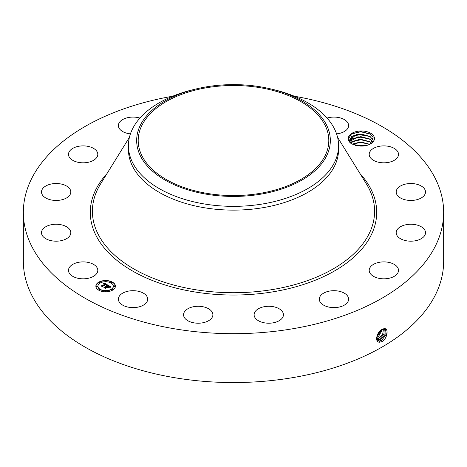 <?xml version="1.0" encoding="UTF-8"?>
<svg xmlns="http://www.w3.org/2000/svg" width="467" height="467" viewBox="0 0 467 467"><rect width="100%" height="100%" fill="white"/><g stroke="black" fill="none" stroke-linecap="round" stroke-linejoin="round"><path stroke-width="0.7" d="M260.329 193.32A95.303 55.018 180 0 1 138.197 140.526A95.303 55.018 180 0 1 206.671 87.732A95.303 55.018 180 0 1 328.803 140.526A95.303 55.018 180 0 1 260.329 193.32M326.421 156.264A96.838 55.912 180 0 1 206.233 194.173A96.838 55.912 180 0 1 140.579 124.782A96.838 55.912 180 0 1 195.889 89.004A96.838 55.912 180 0 1 271.111 89.004A96.838 55.912 180 0 1 326.421 156.264M271.111 89.004L274.31 89.781A105.075 60.663 180 0 1 338.575 145.686A105.075 60.663 180 0 1 334.325 162.767A105.075 60.663 180 0 1 263.084 203.898A105.075 60.663 180 0 1 128.425 145.686A105.075 60.663 180 0 1 132.675 128.606A105.075 60.663 180 0 1 192.69 89.781L195.889 89.004M338.575 145.686L338.575 149.458A105.075 60.663 180 0 1 263.084 207.669A105.075 60.663 180 0 1 128.425 149.458L128.425 145.686M294.321 96.22A210.15 121.327 180 0 1 443.65 212.351A210.15 121.327 180 0 1 292.663 328.774A210.15 121.327 180 0 1 23.35 212.351A210.15 121.327 180 0 1 172.679 96.22M351.861 144.017L360.489 146.072A13.088 7.554 180 0 0 370.617 143.877A13.088 7.554 180 0 0 373.921 136.405A13.088 7.554 180 0 0 359.07 131.093A13.088 7.554 180 0 0 348.306 139.038C348.435 140.929 349.62 142.593 351.861 144.017M97.218 267.97A14.664 8.464 180 0 1 97.807 270.352A14.664 8.464 180 0 1 85.233 278.735A14.664 8.464 180 0 1 69.081 272.74A14.664 8.464 180 0 1 68.486 270.352A14.664 8.464 180 0 1 81.065 261.975A14.664 8.464 180 0 1 97.218 267.97M41.569 231.813A14.664 8.464 180 0 1 56.933 224.265A14.664 8.464 180 0 1 70.809 232.718A14.664 8.464 180 0 1 70.727 233.628A14.664 8.464 180 0 1 55.363 241.17A14.664 8.464 180 0 1 41.487 232.718A14.664 8.464 180 0 1 41.569 231.813M43.279 187.927A14.664 8.464 180 0 1 59.776 183.782A14.664 8.464 180 0 1 70.809 191.984A14.664 8.464 180 0 1 69.017 196.047A14.664 8.464 180 0 1 52.52 200.185A14.664 8.464 180 0 1 41.487 191.984A14.664 8.464 180 0 1 43.279 187.927M73.949 147.759A14.664 8.464 180 0 1 89.477 146.714A14.664 8.464 180 0 1 97.807 154.349A14.664 8.464 180 0 1 92.343 160.946A14.664 8.464 180 0 1 76.822 161.985A14.664 8.464 180 0 1 68.486 154.349A14.664 8.464 180 0 1 73.949 147.759M130.433 133.877A14.664 8.464 180 0 1 118.379 125.547A14.664 8.464 180 0 1 128.91 117.427A14.664 8.464 180 0 1 139.937 118.081M327.063 118.081A14.664 8.464 180 0 1 345.382 120.241A14.664 8.464 180 0 1 348.621 125.547A14.664 8.464 180 0 1 336.567 133.877M397.919 151.968A14.664 8.464 180 0 1 398.514 154.349A14.664 8.464 180 0 1 385.935 162.732A14.664 8.464 180 0 1 369.782 156.737A14.664 8.464 180 0 1 369.193 154.349A14.664 8.464 180 0 1 381.767 145.973A14.664 8.464 180 0 1 397.919 151.968M425.431 192.894A14.664 8.464 180 0 1 410.067 200.436A14.664 8.464 180 0 1 396.191 191.984A14.664 8.464 180 0 1 396.273 191.079A14.664 8.464 180 0 1 411.637 183.531A14.664 8.464 180 0 1 425.513 191.984A14.664 8.464 180 0 1 425.431 192.894M423.721 236.781A14.664 8.464 180 0 1 407.224 240.919A14.664 8.464 180 0 1 396.191 232.718A14.664 8.464 180 0 1 397.983 228.661A14.664 8.464 180 0 1 414.48 224.516A14.664 8.464 180 0 1 425.513 232.718A14.664 8.464 180 0 1 423.721 236.781M393.051 276.949A14.664 8.464 180 0 1 377.523 277.988A14.664 8.464 180 0 1 369.193 270.352A14.664 8.464 180 0 1 374.657 263.762A14.664 8.464 180 0 1 390.178 262.717A14.664 8.464 180 0 1 398.514 270.352A14.664 8.464 180 0 1 393.051 276.949M338.09 307.28A14.664 8.464 180 0 1 319.3 299.16A14.664 8.464 180 0 1 329.836 291.034A14.664 8.464 180 0 1 348.621 299.16A14.664 8.464 180 0 1 338.09 307.28M267.206 323.164A14.664 8.464 180 0 1 254.118 314.746A14.664 8.464 180 0 1 270.346 306.329A14.664 8.464 180 0 1 283.44 314.746A14.664 8.464 180 0 1 267.206 323.164M191.196 322.177A14.664 8.464 180 0 1 183.56 314.746A14.664 8.464 180 0 1 205.252 307.315A14.664 8.464 180 0 1 212.882 314.746A14.664 8.464 180 0 1 191.196 322.177M121.618 304.466A14.664 8.464 180 0 1 118.379 299.16A14.664 8.464 180 0 1 128.162 291.175A14.664 8.464 180 0 1 144.455 293.848A14.664 8.464 180 0 1 147.7 299.16A14.664 8.464 180 0 1 137.917 307.14A14.664 8.464 180 0 1 121.618 304.466M112.547 290.165A9.772 5.645 180 0 1 101.894 291.39A9.772 5.645 180 0 1 95.863 286.178A9.772 5.645 180 0 1 98.724 282.185A9.772 5.645 180 0 1 109.377 280.959A9.772 5.645 180 0 1 115.413 286.178A9.772 5.645 180 0 1 112.547 290.165M443.65 212.351L443.65 261.228A210.15 121.327 180 0 1 292.663 377.651A210.15 121.327 180 0 1 23.35 261.228L23.35 212.351M382.882 329.013L382.099 329.398C376.951 331.558 374.283 342.183 379.408 342.212L382.099 341.57L381.627 340.414L386.349 334.36L385.386 328.961L382.882 329.013L384.388 328.704M382.099 341.57L382.52 341.33C387.622 337.769 388.725 328.313 384.458 328.645M370.249 144.075L373.215 137.129L370.214 133.959L360.868 131.542L351.476 133.912L348.306 139.032M115.407 286.294A9.772 5.645 0 0 0 109.278 281.181A9.772 5.645 0 0 0 98.724 282.424A9.772 5.645 0 0 0 95.863 286.294M351.523 143.801L349.935 141.991L349.45 140.176L352.2 136.107L360.886 133.988L369.87 136.399M97.936 286.294A7.7 4.448 0 0 0 97.936 286.417A7.7 4.448 0 0 0 102.687 290.521A7.7 4.448 0 0 0 111.082 289.558A7.7 4.448 0 0 0 113.335 286.417A7.7 4.448 0 0 0 113.335 286.294M111.257 282.728A0.59 0.344 0 0 0 112.372 282.728M111.257 289.861A0.59 0.344 0 0 0 112.372 289.861M113.82 286.294A0.59 0.344 0 0 0 114.929 286.294M98.905 289.861A0.59 0.344 0 0 0 100.014 289.861M105.081 291.338A0.59 0.344 0 0 0 106.19 291.338M98.905 282.728A0.59 0.344 0 0 0 100.014 282.728M105.081 281.251A0.59 0.344 0 0 0 106.19 281.251M96.342 286.294A0.59 0.344 0 0 0 97.451 286.294M376.577 338.213L377.978 340.63L379.186 341.009L381.603 340.396L386.326 334.36L385.374 328.955M377.978 340.63L379.21 341.027L381.627 340.414M369.835 136.376L372.794 139.487L373.232 140.911M373.238 140.906L372.794 139.452L369.741 136.282L356.7 134.344L349.45 140.176M100.189 283.031A7.7 4.448 0 0 0 97.936 286.178A7.7 4.448 0 0 0 102.687 290.281A7.7 4.448 0 0 0 111.082 289.318A7.7 4.448 0 0 0 113.335 286.178A7.7 4.448 0 0 0 108.583 282.068A7.7 4.448 0 0 0 100.189 283.031M111.397 282.366A0.59 0.344 0 0 0 112.232 282.85A0.59 0.344 0 0 0 111.397 282.366M111.397 289.499A0.59 0.344 0 0 0 112.232 289.984A0.59 0.344 0 0 0 111.397 289.499M113.954 285.932A0.59 0.344 0 0 0 114.794 286.417A0.59 0.344 0 0 0 113.954 285.932M99.039 289.499A0.59 0.344 0 0 0 99.874 289.984A0.59 0.344 0 0 0 99.039 289.499M105.215 290.976A0.59 0.344 0 0 0 106.056 291.461A0.59 0.344 0 0 0 105.215 290.976M99.874 282.85A0.59 0.344 0 0 0 99.039 282.366A0.59 0.344 0 0 0 99.874 282.85M106.056 281.373A0.59 0.344 0 0 0 105.215 280.889A0.59 0.344 0 0 0 106.056 281.373M97.317 286.417A0.59 0.344 0 0 0 96.482 285.932A0.59 0.344 0 0 0 97.317 286.417M377.529 340.274L380.64 339.807L385.176 334.261L384.837 328.762L385.147 334.261L380.617 339.795L377.517 340.262M107.638 284.993L106.353 285.255L106.558 284.718L105.933 284.275L102.623 286.143L102.652 286.54L101.275 285.74L102.051 285.781L105.052 284.047L103.692 283.813L105.279 283.918L104.421 283.516L103.557 283.702L104.059 282.909L107.638 284.993M107.608 285.209L106.336 285.395L107.608 285.209M106.412 284.963L105.898 284.537L102.857 286.289L102.769 286.896L101.228 286.002L102.687 286.75L102.746 286.248L105.892 284.432L106.406 284.771M111.117 286.954L109.716 287.187L109.838 286.615L108.747 285.874L107.334 286.685L108.764 286.073L109.739 286.919L108.758 286.166L107.591 286.837L109.039 287.082L107.778 287.818L107.772 287.234L107.077 286.831L105.554 287.713L105.548 288.162L104.065 287.304L104.952 287.363L106.248 286.615L105.67 286.411L106.476 286.487L105.7 286.242L106.727 286.341L108 285.606L107.982 285.144L111.117 286.954M110.983 287.199L109.675 287.351L110.983 287.135M107.854 288.028L109.12 287.205L107.854 288.028M107.083 287.129L105.793 287.876L105.665 288.565L103.913 287.555L105.577 288.419L105.682 287.853L107.089 287.042L107.702 287.491L107.083 287.129M372.794 142.114L369.741 138.944L357.944 136.79L349.707 141.507M372.794 142.143L369.87 139.055M369.835 139.038L360.886 136.65L352.2 138.769L349.713 141.524M104.059 282.909L107.381 285.033M105.052 284.047L102.051 285.781M101.73 286.008L102.051 286.02M102.623 286.143L102.635 286.528M102.699 286.855L102.746 286.487M107.994 285.39L110.761 286.983M108 285.606L106.727 286.341M106.248 286.615L104.952 287.363M104.532 287.579L104.952 287.602M108.046 287.1L108.613 287.333M107.591 286.837L108.046 287.339M107.334 286.685L107.515 287.036M105.6 288.53L105.682 288.092M377.143 339.795L379.653 339.2L383.967 334.168L384.213 328.704M377.138 339.783L379.63 339.188L383.938 334.168L384.201 328.704M350.53 142.855L352.2 141.431L360.886 139.312L369.835 141.699L371.574 143.095M371.592 143.077L369.741 141.606L359.251 139.318L350.513 142.838M377.003 335.849L380.319 330.671M376.986 335.896L380.354 330.636M376.291 339.194L378.667 338.598L382.724 334.103L383.495 328.809M376.268 339.182L378.644 338.581L382.695 334.098L383.477 328.815M369.806 144.303L360.728 141.933L352.083 144.134M369.776 144.321L360.845 141.968L352.112 144.151M376.647 337.384L381.627 329.667M376.641 337.407L381.656 329.649M376.618 338.435L377.68 337.991L382.66 329.107L377.657 337.974L376.612 338.412M366.461 145.488L355.329 145.365M366.519 145.476L355.27 145.348M356.029 145.541L365.772 145.646M352.182 144.186L360.798 142.4L369.683 144.361M351.68 141.793L360.909 139.744L370.395 142.079M351.68 139.131L360.909 137.082L370.395 139.417M351.68 136.469L360.909 134.42L370.395 136.755M351.277 134.041L360.763 131.758L370.617 134.222M337.571 137.321L366.367 183.852A141.092 81.456 180 0 1 273.224 289.423A141.092 81.456 180 0 1 130.894 267.177A141.092 81.456 180 0 1 100.633 183.852L129.429 137.321M360.051 173.654A143.211 82.682 180 0 1 273.82 291.688A143.211 82.682 180 0 1 122.552 264.637A143.211 82.682 180 0 1 106.949 173.654M379.292 342.305L379.21 341.027M381.101 340.98L380.64 339.807M378.264 340.782L378.241 340.414M380.109 340.373L379.653 339.2M379.122 339.766L378.667 338.598M378.136 339.165L377.68 337.991M377.149 338.557L376.694 337.384"/></g></svg>
